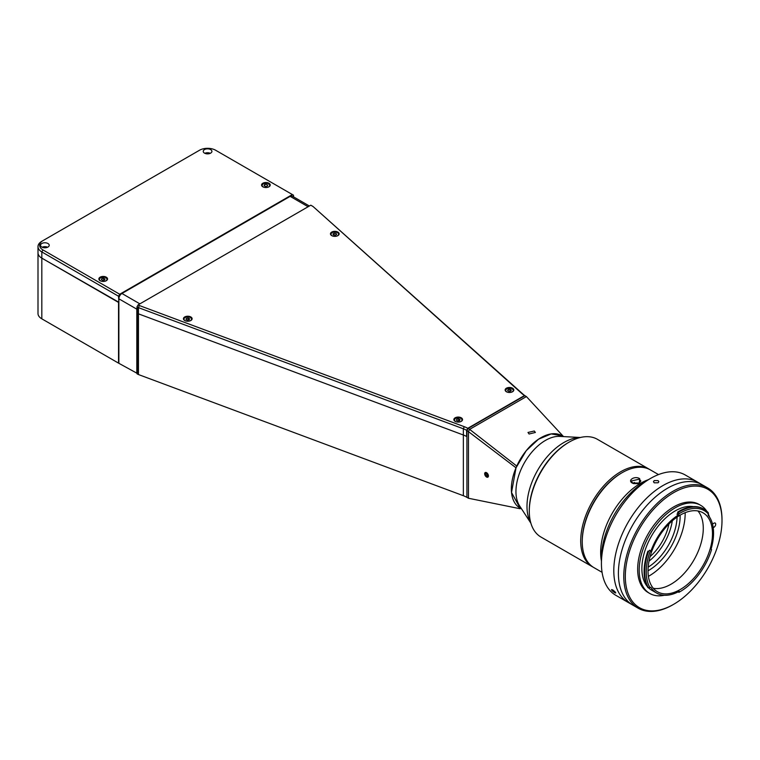 <?xml version="1.0" encoding="UTF-8"?>
<svg xmlns="http://www.w3.org/2000/svg" width="760" height="760" viewBox="0 0 760 760"><rect width="100%" height="100%" fill="white"/><g stroke="black" fill="none" stroke-linecap="round" stroke-linejoin="round"><path stroke-width="1.14" d="M650.085 556.624A36.898 21.308 120 0 0 668.914 524.001M649.021 561.136A41.239 23.807 120 0 0 672.296 520.828M580.241 437.522A52.088 30.077 120 0 0 563.825 442.548A52.088 30.077 120 0 0 530.85 523.07M580.364 437.494L559.664 436.382A41.781 24.12 120 0 0 545.5 440.382A41.781 24.12 120 0 0 519.574 505.828L530.889 523.193M563.388 436.582L561.783 435.651A41.781 24.12 120 0 0 540.892 437.722A41.781 24.12 120 0 0 513.598 474.544A41.781 24.12 120 0 0 520.001 508.022L521.607 508.953M529.074 434.017L527.991 432.459L534.289 431.005L535.372 432.459L529.074 434.017M118.55 296.229L41.819 251.93A13.024 7.514 180 0 1 38 246.61A13.024 7.514 180 0 1 41.819 241.291L42.968 240.635A11.4 6.583 0 0 0 42.968 249.935L119.71 294.243L118.55 296.229L118.864 302.262L41.819 258.134A13.024 7.514 180 0 1 38 252.814A13.024 7.514 0 0 0 41.819 258.134L118.55 302.433L118.55 363.137L136.971 373.236M38 246.61L38 313.51A13.024 7.514 0 0 0 41.819 318.829L118.55 363.137M466.934 430.474L466.934 436.667A21.707 12.53 0 0 0 463.362 435.005L138.453 313.842A4.341 2.508 180 0 1 137.74 313.51L136.971 313.072L136.971 373.768L137.74 374.214A4.341 2.508 0 0 0 138.453 374.547L463.362 495.71A21.707 12.53 180 0 1 466.934 497.372L468.474 498.256L468.474 431.357L469.623 429.362L468.084 428.478L466.934 430.474L516.021 467.799L511.528 492.528L520.077 508.069M561.906 435.727L551.152 433.922L538.469 439.242L526.243 450.67L516.021 467.799M516.771 466.07L469.623 429.362L526.414 396.577L524.875 395.694L468.084 428.478M520.058 508.725L468.474 498.256M563.511 436.591L526.414 396.577L563.511 436.591M461.272 417.81A4.341 2.508 0 0 0 456.541 417.269A4.341 2.508 0 0 0 453.862 419.587A4.341 2.508 0 0 0 455.135 421.353A4.341 2.508 0 0 0 459.866 421.895A4.341 2.508 0 0 0 462.545 419.587A4.341 2.508 0 0 0 461.272 417.81M190.845 316.967A4.341 2.508 0 0 0 186.114 316.426A4.341 2.508 0 0 0 183.435 318.744A4.341 2.508 0 0 0 184.708 320.511A4.341 2.508 0 0 0 189.439 321.052A4.341 2.508 0 0 0 192.118 318.744A4.341 2.508 0 0 0 190.845 316.967M337.877 232.085A4.341 2.508 0 0 0 333.146 231.534A4.341 2.508 0 0 0 330.467 233.852A4.341 2.508 0 0 0 331.74 235.629A4.341 2.508 0 0 0 336.471 236.17A4.341 2.508 0 0 0 339.15 233.852A4.341 2.508 0 0 0 337.877 232.085M512.544 388.208A4.341 2.508 0 0 0 507.813 387.666A4.341 2.508 0 0 0 505.134 389.984A4.341 2.508 0 0 0 506.397 391.751A4.341 2.508 0 0 0 511.128 392.293A4.341 2.508 0 0 0 513.817 389.984A4.341 2.508 0 0 0 512.544 388.208M313.281 206.71L523.146 394.288A21.707 12.53 0 0 0 525.721 396.178L524.571 395.513A23.332 13.471 180 0 1 521.778 393.471L313.281 206.71A4.341 2.508 180 0 0 312.712 206.292L312.712 206.359M138.453 374.547L138.453 307.638L139.336 305.52L464.246 426.683A23.332 13.471 180 0 1 467.78 428.298L466.63 430.293A21.707 12.53 0 0 0 463.362 428.801L138.453 307.638A4.341 2.508 180 0 1 137.74 307.306L136.971 306.869L136.971 313.072L137.74 313.51A4.341 2.508 0 0 0 138.453 313.842L463.362 435.005A21.707 12.53 180 0 1 466.63 436.497L466.934 436.316M466.63 430.293L466.63 436.497M311.562 205.637L311.942 205.846A2.717 1.567 0 0 0 311.552 205.627L310.792 205.19L138.12 304.874L138.89 305.32A2.717 1.567 0 0 0 139.336 305.52M467.78 428.298L524.571 395.513M312.712 206.292L311.942 205.903M136.971 306.869L138.12 304.874M210.643 149.587A4.341 2.508 0 0 0 205.912 149.036A4.341 2.508 0 0 0 203.233 151.354A4.341 2.508 0 0 0 204.506 153.13A4.341 2.508 0 0 0 209.237 153.672A4.341 2.508 0 0 0 211.916 151.354A4.341 2.508 0 0 0 210.643 149.587M210.302 153.302A4.341 2.508 0 0 0 204.848 153.302M47.956 243.513A4.341 2.508 0 0 0 43.225 242.962A4.341 2.508 0 0 0 40.546 245.28A4.341 2.508 0 0 0 41.819 247.057A4.341 2.508 0 0 0 46.55 247.598A4.341 2.508 0 0 0 49.229 245.28A4.341 2.508 0 0 0 47.956 243.513M47.614 247.228A4.341 2.508 0 0 0 42.151 247.228M268.964 183.255A4.341 2.508 0 0 0 264.233 182.714A4.341 2.508 0 0 0 261.554 185.031A4.341 2.508 0 0 0 262.827 186.798A4.341 2.508 0 0 0 267.558 187.34A4.341 2.508 0 0 0 270.237 185.031A4.341 2.508 0 0 0 268.964 183.255M106.276 277.181A4.341 2.508 0 0 0 101.545 276.64A4.341 2.508 0 0 0 98.866 278.958A4.341 2.508 0 0 0 100.139 280.725A4.341 2.508 0 0 0 104.87 281.267A4.341 2.508 0 0 0 107.549 278.958A4.341 2.508 0 0 0 106.276 277.181M41.819 241.291L199.519 150.243A11.4 6.583 0 0 1 215.631 150.243L293.522 195.215L293.522 196.85M119.71 294.243L292.372 194.55M136.971 307.971A4.341 2.508 120 0 0 136.819 309.168L136.819 373.322M309.377 205.998L292.315 196.156A4.341 2.508 120 0 0 290.149 196.365L121.932 293.483A4.341 2.508 120 0 0 118.864 298.803L118.864 362.957M612.693 589.893C610.822 589.418 611.467 590.33 614.612 592.619C616.417 593.189 615.781 592.278 612.693 589.893L611.524 589.589M614.612 592.619L615.752 592.981M601.426 563.502L601.426 558.182A62.947 36.337 120 0 1 645.933 481.089L650.541 478.43A69.454 40.099 120 0 0 601.426 563.502A69.454 40.099 120 0 0 615.809 595.298L628.178 602.433A69.454 40.099 -60 0 1 617.538 546.782A69.454 40.099 -60 0 1 662.91 485.573A69.454 40.099 120 0 0 617.538 546.782A69.454 40.099 120 0 0 628.178 602.433L632.785 605.093A69.454 40.099 -60 0 1 622.136 549.442A69.454 40.099 -60 0 1 667.517 488.233A69.454 40.099 120 0 0 622.136 549.442A69.454 40.099 120 0 0 632.785 605.093L638.163 608.2A69.454 40.099 -60 0 1 627.513 552.539A69.454 40.099 -60 0 1 672.885 491.331A69.454 40.099 -60 0 1 707.617 487.892A69.454 40.099 -60 0 1 722 519.688L722 520.572A68.371 39.472 120 0 0 673.654 492.661A68.371 39.472 120 0 0 625.309 576.403A68.371 39.472 120 0 0 673.654 604.314L672.885 604.76A69.454 40.099 -60 0 1 638.163 608.2M654.236 482.828L658.075 482.78L658.872 481.697L658.075 480.605L654.236 480.567L653.448 481.697L654.236 482.828M634.467 482.429A51.005 29.45 120 0 0 632.89 483.303A51.005 29.45 120 0 0 632.861 483.322M633.346 483.569L638.571 483.683M707.617 487.892L702.24 484.794A69.454 40.099 120 0 0 667.517 488.233A69.454 40.099 -60 0 1 702.24 484.794L697.642 482.134A69.454 40.099 120 0 0 662.91 485.573A69.454 40.099 -60 0 1 697.642 482.134L685.264 474.99A69.454 40.099 120 0 0 650.541 478.43L645.933 481.089M648.175 567.14A42.322 24.434 120 0 0 677.075 517.094M648.024 570.788A44.498 25.688 120 0 0 648.698 570.408A44.498 25.688 120 0 0 680.153 515.137M582.245 541.339A55.347 31.958 -60 0 1 621.376 473.119A55.347 31.958 120 0 0 582.245 540.901L582.245 541.785A56.43 32.585 120 0 0 593.931 567.625L602.082 572.327M593.17 567.159A56.43 32.585 -60 0 1 592.392 566.741A56.43 32.585 -60 0 1 583.746 521.512A56.43 32.585 -60 0 1 620.606 471.789A56.43 32.585 -60 0 1 648.831 468.986A56.43 32.585 -60 0 1 649.582 469.452M592.392 566.741L540.977 537.054A56.43 32.585 -60 0 1 529.292 511.214A56.43 32.585 -60 0 1 569.192 442.101L569.192 442.101A56.43 32.585 -60 0 1 597.408 439.308L648.831 468.986M529.292 511.214L529.292 510.331A55.347 31.958 -60 0 1 568.423 442.548A55.347 31.958 -60 0 1 568.433 442.548L568.423 442.548M639.141 483.084L640.841 481.042L639.417 479.151L631.075 481.042L633.089 483.426M632.197 483.018C627.152 480.149 635.122 475.541 639.72 478.686L639.264 483.027L632.197 483.018M658.511 474.582L650.361 469.88A56.43 32.585 120 0 0 622.145 472.673A56.43 32.585 120 0 0 582.245 541.785M648.556 479.626A56.43 32.585 120 0 0 600.656 552.425A56.43 32.585 120 0 0 601.426 560.975M632.443 483.113L639.027 483.075M487.207 473.204A2.651 1.53 -120 0 0 484.671 473.774A2.651 1.53 -120 0 0 485.897 476.51A2.651 1.53 -120 0 0 486.552 477.023A2.651 1.53 -120 0 0 488.395 476.311A2.651 1.53 -120 0 0 487.207 473.204M485.706 473.185L487.017 473.689L487.863 475.361L487.397 476.529L486.087 476.026L485.241 474.354L485.706 473.185M486.476 473.48L485.241 474.354M486.39 473.689L487.236 475.361L486.087 476.026M487.778 475.57L487.236 475.361M506.635 388.873A4.019 2.318 0 0 0 505.457 390.516A4.019 2.318 0 0 0 505.59 391.106M508.145 389.566L507.651 390.621L508.981 391.381L510.806 391.106L511.29 390.06L509.96 389.291L508.145 389.566L508.145 390.897M509.96 391.238L509.96 389.291M513.361 391.106A4.019 2.318 0 0 0 513.484 390.516A4.019 2.318 0 0 0 512.231 388.835M455.363 418.475A4.019 2.318 0 0 0 454.185 420.109A4.019 2.318 0 0 0 454.318 420.698M458.688 420.831L458.688 418.883L456.874 419.168L456.874 420.498M458.688 418.883L460.019 419.653L459.534 420.707L457.719 420.983L456.389 420.213L456.874 419.168M462.089 420.698A4.019 2.318 0 0 0 462.222 420.109A4.019 2.318 0 0 0 460.959 418.427M263.055 183.92A4.019 2.318 0 0 0 261.877 185.554A4.019 2.318 0 0 0 262.01 186.143M264.565 184.614L266.38 184.328L267.71 185.098L267.226 186.152L265.411 186.428L264.081 185.659L264.565 184.614L264.565 185.943M269.781 186.143A4.019 2.318 0 0 0 269.914 185.554A4.019 2.318 0 0 0 268.66 183.873M100.368 277.846A4.019 2.318 0 0 0 99.189 279.49A4.019 2.318 0 0 0 99.322 280.07M103.692 280.202L103.692 278.264L101.878 278.54L101.878 279.87M101.878 278.54L101.394 279.594L102.723 280.354L104.538 280.079L105.022 279.024L103.692 278.264M107.093 280.07A4.019 2.318 0 0 0 107.227 279.49A4.019 2.318 0 0 0 105.963 277.799M334.115 233.196L332.947 234.052L333.64 235.059L335.492 235.22L336.661 234.365L335.977 233.358L334.115 233.196L334.115 235.096M335.977 234.868L335.977 233.358M336.699 236.103A3.8 2.195 0 0 0 338.228 233.254A3.8 2.195 0 0 0 333.412 232.17A3.8 2.195 0 0 0 331.018 234.052A3.8 2.195 0 0 0 332.909 236.103M188.071 320.036L188.071 318.022L186.314 318.411L186.314 319.618M188.071 318.022L189.534 318.706L189.24 319.779L187.482 320.169L186.019 319.485L186.314 318.411M189.677 320.995A3.8 2.195 0 0 0 190.722 320.473A3.8 2.195 0 0 0 190.171 317.395A3.8 2.195 0 0 0 184.822 317.709A3.8 2.195 0 0 0 185.877 320.995M679.487 591.992L680.257 591.556A48.079 27.759 120 0 0 711.55 549.565A1.083 0.627 -60 0 1 711.198 548.663A47.101 27.189 120 0 0 708.272 515.337A1.083 0.627 -60 0 1 708.443 514.073A48.079 27.759 120 0 0 679.06 513.75A1.083 0.627 -60 0 1 678.338 515.005A47.101 27.189 120 0 0 650.931 551A1.083 0.627 -60 0 1 649.961 551.959A48.079 27.759 120 0 0 649.961 587.613A1.083 0.627 -60 0 1 650.931 587.461A47.101 27.189 120 0 0 656.707 593.085A47.101 27.189 120 0 0 678.927 591.489A1.083 0.627 -60 0 1 679.658 591.888A48.079 27.759 120 0 0 680.257 591.556L679.487 591.992A49.162 28.386 -60 0 1 678.88 592.344L679.592 591.926L678.88 591.517M693.329 506.644A47.101 27.189 120 0 0 675.184 510.919A47.101 27.189 120 0 0 645.914 547.922A47.101 27.189 120 0 0 647.254 586.444M648.65 587.927A47.101 27.189 120 0 0 651.643 590.168L656.707 593.085M680.257 589.513A45.581 26.315 120 0 0 710.03 549.347A45.581 26.315 120 0 0 703.047 512.819A45.581 26.315 120 0 0 680.257 515.081A45.581 26.315 120 0 0 650.475 555.246A45.581 26.315 120 0 0 657.466 591.774A45.581 26.315 120 0 0 680.257 589.513M653.325 588.297A45.581 26.315 120 0 0 671.042 584.202A45.581 26.315 120 0 0 699.418 548.264A45.581 26.315 120 0 0 697.965 510.976M648.394 576.356A51.005 29.45 120 0 0 649.097 575.957A51.005 29.45 120 0 0 685.159 512.686M703.76 509.105A49.162 28.386 120 0 0 703.456 508.925A49.162 28.386 120 0 0 678.87 511.356A49.162 28.386 120 0 0 677.663 512.088L678.271 512.439A49.162 28.386 -60 0 1 679.487 511.717A49.162 28.386 -60 0 1 704.064 509.276A49.162 28.386 -60 0 1 708.311 512.772L708.443 514.073M648.508 587.964A49.162 28.386 -60 0 1 648.508 551.513L647.9 551.161A49.162 28.386 120 0 0 647.9 587.603L649.961 587.613M706.8 511.252A50.901 29.383 120 0 0 700.635 505.295L699.105 504.412A50.901 29.383 120 0 0 673.654 506.929A50.901 29.383 120 0 0 640.404 551.779A50.901 29.383 120 0 0 648.204 592.572L649.743 593.456A50.901 29.383 120 0 0 664.316 595.27M700.635 505.295A50.901 29.383 120 0 0 675.184 507.813A50.901 29.383 120 0 0 641.934 552.672A50.901 29.383 120 0 0 649.743 593.456M713.203 527.687L713.944 527.269A2.498 1.444 120 0 0 715.568 525.065A2.498 1.444 120 0 0 715.188 523.07A2.498 1.444 120 0 0 713.944 523.193L712.557 523.982A2.498 1.444 120 0 0 712.49 524.029M672.885 604.76L673.654 604.314A68.371 39.472 120 0 0 722 520.572M709.498 517.009A50.901 29.383 120 0 0 708.386 514.159M647.9 551.161L648.508 551.513M648.517 551.161A1.083 0.627 120 0 0 649.543 550.202L650.931 551M678.338 515.005L676.961 514.207A1.083 0.627 120 0 0 677.683 512.876L679.06 513.75M678.994 513.636L678.271 512.439M678.271 591.831L678.88 592.344M42.968 249.935L41.819 251.93L41.819 318.829M137.74 307.306L137.74 374.214M464.246 426.683L463.362 428.801L463.362 495.71M466.934 436.667L466.934 497.372M521.778 393.471L523.146 394.288M139.887 303.858L121.932 293.483M136.819 309.168L118.864 298.803M308.104 206.739L290.149 196.365M511.366 392.236A3.8 2.195 0 0 0 512.154 391.884A3.8 2.195 0 0 0 512.154 388.787A3.8 2.195 0 0 0 506.787 388.787A3.8 2.195 0 0 0 507.575 392.236M460.104 421.838A3.8 2.195 0 0 0 460.892 421.486A3.8 2.195 0 0 0 460.892 418.389A3.8 2.195 0 0 0 455.515 418.389A3.8 2.195 0 0 0 456.304 421.838M267.795 187.283A3.8 2.195 0 0 0 268.584 186.931A3.8 2.195 0 0 0 268.584 183.834A3.8 2.195 0 0 0 263.207 183.834A3.8 2.195 0 0 0 263.995 187.283M105.108 281.209A3.8 2.195 0 0 0 105.896 280.858A3.8 2.195 0 0 0 105.896 277.761A3.8 2.195 0 0 0 100.519 277.761A3.8 2.195 0 0 0 101.308 281.209M713.061 526.756L713.944 527.269M621.376 473.119L622.145 472.673M484.671 473.774L484.671 473.28M505.457 390.516L506.673 388.778C510.34 387.638 512.611 388.217 513.484 390.516M454.185 420.109L455.411 418.37C459.068 417.231 461.339 417.81 462.222 420.109M261.877 185.554L263.102 183.815C266.76 182.675 269.03 183.255 269.914 185.554M99.189 279.49L100.415 277.751C104.072 276.602 106.343 277.181 107.227 279.49M703.456 508.925L704.064 509.276"/></g></svg>
